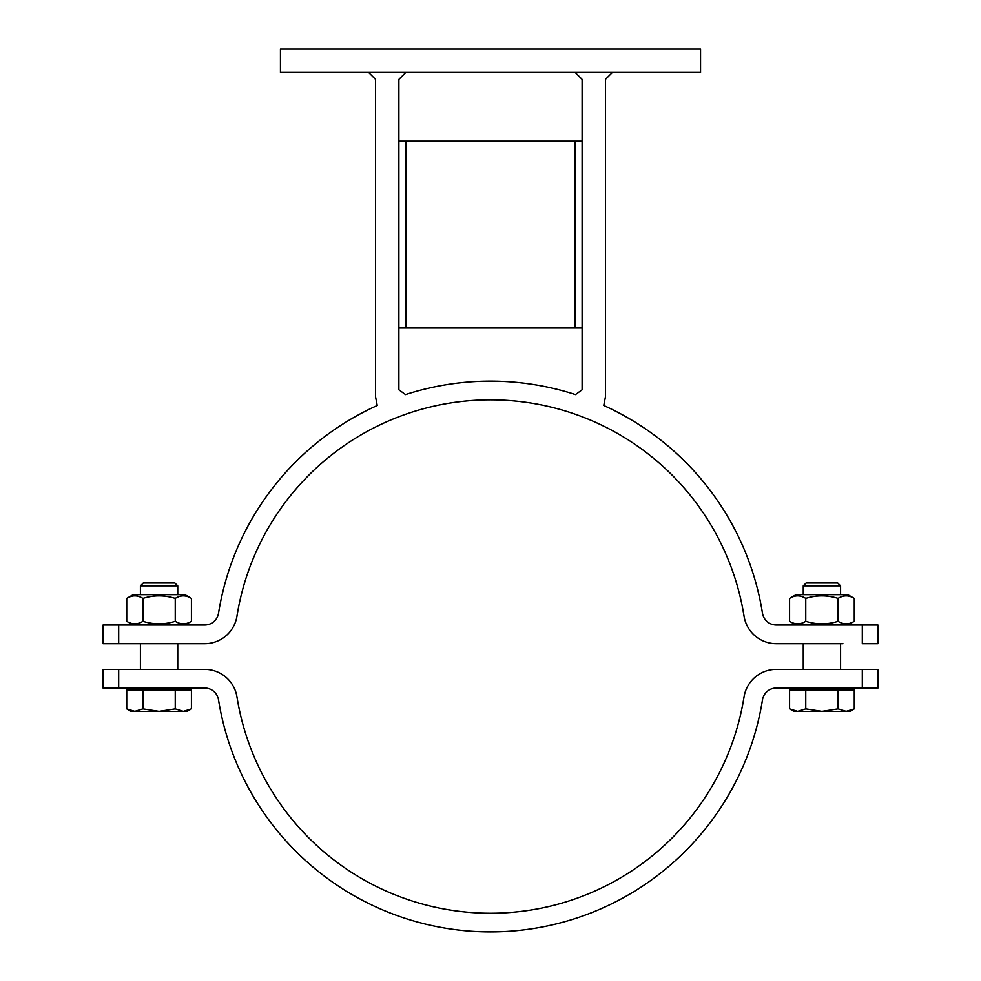 <?xml version="1.0" encoding="UTF-8"?>
<svg xmlns="http://www.w3.org/2000/svg" width="981" height="981" viewBox="0 0 981 981"><rect width="100%" height="100%" fill="white"/><g stroke="black" fill="none" stroke-linecap="round" stroke-linejoin="round"><path stroke-width="1.47" d="M612.451 72.386L605.449 79.387L605.449 396.815L603.769 405.496L605.449 396.815M405.889 72.386L398.887 79.387L398.887 389.813L405.521 394.57A275.416 275.416 0 0 1 575.479 394.57L582.113 389.813L575.479 394.57M575.111 72.386L582.113 79.387L582.113 389.813M368.549 72.386L375.551 79.387L375.551 396.815L377.231 405.496L375.551 396.815M398.887 327.961L405.889 327.961L405.889 141.239L582.113 141.239M398.887 141.239L405.889 141.239M582.113 327.961L575.111 327.961L575.111 141.239M398.887 389.813L405.521 394.57M280.443 72.386L700.557 72.386L700.557 49.05L280.443 49.05L280.443 72.386M118.689 625.032L118.689 643.708L103.054 643.708L103.054 625.032L204.686 625.032A14.004 14.004 0 0 0 218.518 613.235A275.416 275.416 0 0 1 377.231 405.496M603.769 405.496A275.416 275.416 0 0 1 762.482 613.235A14.004 14.004 0 0 0 776.314 625.032L877.946 625.032L877.946 643.708L862.311 643.708L862.311 625.032M789.582 598.41L796.02 594.694L847.829 594.694L854.267 598.41C848.872 595.038 843.488 595.038 838.093 598.41C827.314 595.038 816.535 595.038 805.757 598.41C800.361 595.038 794.978 595.038 789.582 598.41L789.582 621.316C794.978 624.689 800.361 624.689 805.757 621.316C816.535 624.689 827.314 624.689 838.093 621.316C843.488 624.689 848.872 624.689 854.267 621.316L847.829 625.032L854.267 621.316L854.267 598.41M838.093 598.41L838.093 621.316M805.757 598.41L805.757 621.316M803.255 669.373L803.255 643.708M126.733 598.41L133.171 594.694L184.98 594.694L191.418 598.41C186.022 595.038 180.639 595.038 175.243 598.41C164.465 595.038 153.686 595.038 142.907 598.41C137.512 595.038 132.128 595.038 126.733 598.41L126.733 621.316C132.128 624.689 137.512 624.689 142.907 621.316C153.686 624.689 164.465 624.689 175.243 621.316C180.639 624.689 186.022 624.689 191.418 621.316L184.98 625.032L191.418 621.316L191.418 598.41M175.243 598.41L175.243 621.316M142.907 598.41L142.907 621.316M842.937 643.708L776.314 643.708A32.68 32.68 0 0 1 744.039 616.166A256.74 256.74 0 0 0 236.961 616.166A32.68 32.68 0 0 1 204.686 643.708L118.689 643.708M762.482 613.235A14.004 14.004 0 0 0 776.314 625.032M744.039 616.166A256.74 256.74 0 0 0 236.961 616.166M575.111 327.961L405.889 327.961M138.063 669.373L118.689 669.373L118.689 688.049L103.054 688.049L103.054 669.373L204.686 669.373A32.68 32.68 0 0 1 236.961 696.915A256.74 256.74 0 0 0 744.039 696.915A32.68 32.68 0 0 1 776.314 669.373L877.946 669.373L877.946 688.049L862.311 688.049L862.311 669.373M140.406 669.373L140.406 643.708M803.255 585.878L840.594 585.878L837.737 583.021L806.112 583.021L803.255 585.878L803.255 594.694M797.676 711.384L805.757 708.883L821.931 711.384L793.923 711.384L789.582 708.883L797.676 711.384M838.093 708.883L846.186 711.384L821.931 711.384L838.093 708.883L838.093 689.913L854.267 689.913L854.267 708.883L846.186 711.384L849.938 711.384L854.267 708.883L849.938 711.384M805.757 708.883L805.757 689.913L789.582 689.913L789.582 708.883L793.923 711.384M805.757 689.913L838.093 689.913M796.253 689.913L796.253 688.049M140.406 585.878L177.745 585.878L174.888 583.021L143.263 583.021L140.406 585.878L140.406 594.694M134.814 711.384L142.907 708.883L159.069 711.384L131.062 711.384L126.733 708.883L134.814 711.384M175.243 708.883L183.324 711.384L159.069 711.384L175.243 708.883L175.243 689.913L191.418 689.913L191.418 708.883L183.324 711.384L187.077 711.384L191.418 708.883L187.077 711.384M142.907 708.883L142.907 689.913L126.733 689.913L126.733 708.883L131.062 711.384M142.907 689.913L175.243 689.913M133.404 689.913L133.404 688.049M236.961 696.915A256.74 256.74 0 0 0 744.039 696.915M862.311 688.049L776.314 688.049A14.004 14.004 0 0 0 762.482 699.845A275.416 275.416 0 0 1 218.518 699.845A14.004 14.004 0 0 0 204.686 688.049L118.689 688.049M796.02 625.032L789.582 621.316L796.02 625.032M840.594 669.373L840.594 643.708M133.171 625.032L126.733 621.316L133.171 625.032M177.745 669.373L177.745 643.708M840.594 594.694L840.594 585.878M847.596 689.913L847.596 688.049M177.745 594.694L177.745 585.878M184.747 689.913L184.747 688.049"/></g></svg>
